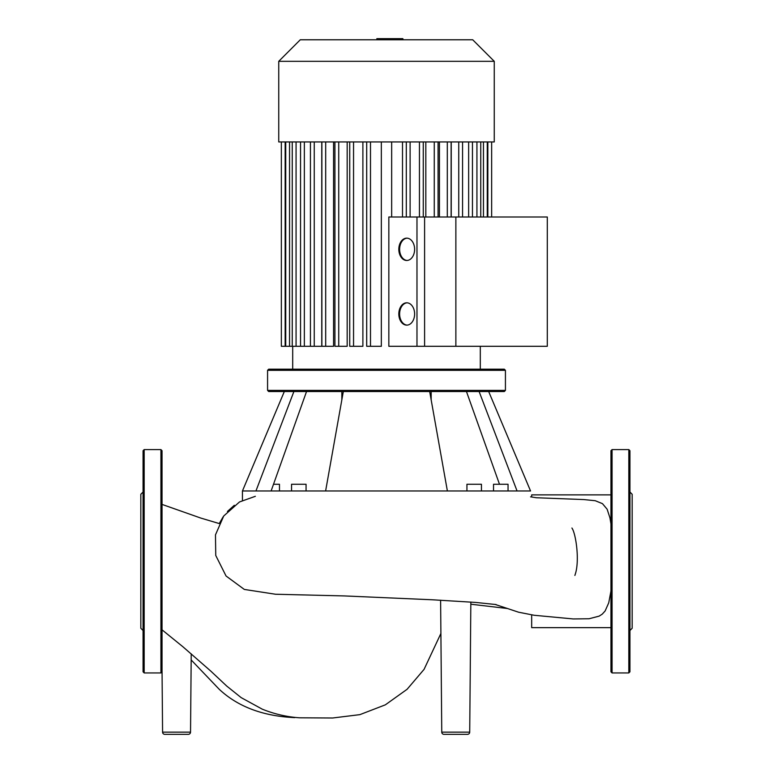 <?xml version="1.0" encoding="UTF-8"?>
<svg xmlns="http://www.w3.org/2000/svg" width="773" height="773" viewBox="0 0 773 773"><rect width="100%" height="100%" fill="white"/><g stroke="black" fill="none" stroke-linecap="round" stroke-linejoin="round"><path stroke-width="1.16" d="M376.857 39.771L376.857 38.65L396.143 38.65L396.143 39.771M393.824 38.65L393.824 39.771M396.143 38.65L402.83 38.65L402.83 39.771M402.83 38.65L403.235 39.771M455.867 216.991L455.867 346.294L416.976 346.294L416.976 216.991L547.303 216.991L547.303 346.294L455.867 346.294M440.61 600.215L441.76 732.137A2.232 2.232 0 0 0 443.992 734.35A2.232 2.232 0 0 1 441.76 732.137L469.713 732.137A2.232 2.232 0 0 1 467.481 734.35L443.992 734.35M162.581 732.137A2.232 2.232 0 0 0 164.813 734.35L188.303 734.35A2.232 2.232 0 0 0 190.535 732.137L162.581 732.137L162.04 670.375M495.01 604.38L518.644 612.226L534.172 615.269L573.208 618.941L589.045 618.758L599.123 616.139L602.206 614.177L605.114 610.999L608.738 602.814L610.96 590.997M610.96 523.92L609.936 517.794L607.134 509.223L602.457 503.648L595.249 500.72L583.808 499.561M531.669 497L531.669 494.875L610.96 494.875M610.96 627.647L531.669 627.647L531.669 614.912M341.83 399.873L341.83 391.524M431.17 399.873L431.17 391.524M505.426 390.404L504.315 391.524L268.685 391.524L267.574 390.404L267.574 370.306L268.685 369.194L504.315 369.194L505.426 370.306L505.426 390.404L267.574 390.404M306.06 490.971L306.06 484.265L291.547 484.265L291.547 490.971M508.045 490.971L508.045 484.265L493.532 484.265L493.532 490.971M466.94 490.971L466.94 484.265L481.453 484.265L481.453 490.971M279.468 490.971L279.468 484.265L273.507 484.265M267.574 370.306L505.426 370.306M343.318 391.524L325.617 490.971L242.442 490.971L284.329 391.524M293.895 391.524L255.94 490.971M306.543 391.524L271.12 490.971M429.682 391.524L447.383 490.971L325.617 490.971M479.105 391.524L517.06 490.971M488.671 391.524L530.549 490.971L447.383 490.971M466.457 391.524L499.493 484.265M144.174 672.935L160.929 672.935L162.04 671.814L162.04 450.707L160.929 449.596L144.174 449.596L143.063 450.707L143.063 671.814L144.174 672.935L144.174 449.596M143.063 630.497L140.831 628.265L140.831 494.256L143.063 492.024M628.826 449.596L628.826 672.935L612.071 672.935L610.96 671.814L610.96 450.707L612.071 449.596L628.826 449.596L629.937 450.707L629.937 492.024L632.169 494.256L632.169 628.265L629.937 630.497L629.937 606.061M628.826 672.935L629.937 671.814L629.937 450.707M629.937 654.402L629.937 633.193M629.937 587.944L629.937 537.679M629.937 516.47L629.937 492.024M462.698 141.942L494.256 141.942L494.256 61.318L278.744 61.318L278.744 141.942L462.698 141.942M494.256 61.318L472.709 39.771L300.291 39.771L278.744 61.318M388.838 346.294L388.838 216.991L424.599 216.991L424.599 346.294L388.838 346.294M391.66 141.942L391.66 216.991M366.692 141.942L366.692 346.294L381.34 346.294L381.34 141.942M349.734 141.942L349.734 346.294L362.885 346.294L362.885 141.942M334.922 141.942L334.922 346.294L347.174 346.294L347.174 141.942M321.877 141.942L321.877 346.294L333.559 346.294L333.559 141.942M310.437 141.942L310.437 346.294L321.771 346.294L321.771 141.942M407.11 238.161A11.17 7.894 -90 0 0 399.612 249.312A11.17 7.894 -90 0 0 407.11 260.462M414.618 249.312A11.17 7.894 90 0 1 406.714 260.482A11.17 7.894 90 0 1 398.82 249.312A11.17 7.894 90 0 1 406.714 238.152A11.17 7.894 90 0 1 414.618 249.312M407.11 302.813A11.17 7.894 -90 0 0 399.612 313.973A11.17 7.894 -90 0 0 407.11 325.124M414.618 313.973A11.17 7.894 90 0 1 406.714 325.133A11.17 7.894 90 0 1 398.82 313.973A11.17 7.894 90 0 1 406.714 302.803A11.17 7.894 90 0 1 414.618 313.973M425.826 141.942L425.826 216.991M439.441 141.942L439.441 216.991M451.229 141.942L451.229 216.991M410.115 141.942L410.115 216.991M310.437 346.294L281.343 346.294L281.343 141.942M386.519 38.65L386.519 39.771M379.176 38.65L379.176 39.771M160.929 672.935L160.929 449.596M612.071 672.935L612.071 449.596M434.262 141.942L434.262 216.991M447.306 141.942L447.306 216.991M458.747 141.942L458.747 216.991M468.641 141.942L468.641 216.991M476.931 141.942L476.931 216.991M483.454 141.942L483.454 216.991M487.84 141.942L487.84 216.991M419.449 141.942L419.449 216.991M289.546 141.942L289.546 346.294M296.069 141.942L296.069 346.294M304.359 141.942L304.359 346.294M285.16 141.942L285.16 346.294M402.501 141.942L402.501 216.991M314.253 141.942L314.253 346.294M325.694 141.942L325.694 346.294M338.738 141.942L338.738 346.294M353.551 141.942L353.551 346.294M370.499 141.942L370.499 346.294M470.844 602.061L469.713 732.137M191.173 659.939L219.165 689.226C237.833 706.715 263.033 716.185 294.745 717.624M470.825 604.206L507.571 608.525M162.04 504.411L200.845 518.084L219.242 523.563L223.175 516.779M227.426 511.475L234.325 505.281M162.04 629.831L182.998 646.837L210.787 671.099L226.711 686.047L241.166 697.623L262.308 709.189C274.357 714.049 286.764 716.919 299.538 717.798L332.622 718.001L359.88 714.639L385.341 704.841L407.081 689.303L424.068 669.37L440.9 633.454M191.221 653.861L190.535 732.137M583.953 499.571L536.336 497.744L530.558 496.826M255.351 496.305L239.495 501.957L223.745 515.968L215.474 534.858L215.754 555.478L226.054 576.001L244.316 589.432L275.488 594.244L344.487 595.935L431.962 599.761L475.588 602.418L496.121 604.563M571.914 528.027C575.856 533.37 580.05 561.411 574.967 575.083L574.88 575.441M242.442 500.44L242.442 490.971M292.696 346.294L292.696 369.194M438.078 216.991L438.078 141.942M451.123 216.991L451.123 141.942M462.563 141.942L462.563 216.991M472.458 141.942L472.458 216.991M480.748 141.942L480.748 216.991M487.27 141.942L487.27 216.991M480.304 346.294L480.304 369.194M491.657 141.942L491.657 216.991M285.73 346.294L285.73 141.942M292.252 346.294L292.252 141.942M300.542 346.294L300.542 141.942M423.266 216.991L423.266 141.942M406.308 216.991L406.308 141.942"/></g></svg>
